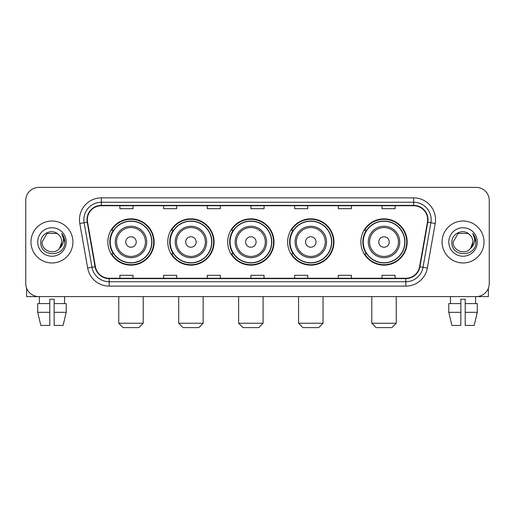 <?xml version="1.0" encoding="UTF-8"?>
<svg xmlns="http://www.w3.org/2000/svg" width="515" height="515" viewBox="0 0 515 515"><rect width="100%" height="100%" fill="white"/><g stroke="black" fill="none" stroke-linecap="round" stroke-linejoin="round"><path stroke-width="0.77" d="M360.861 241.992A23.156 23.156 0 0 0 384.01 265.148A23.156 23.156 0 0 0 407.165 241.992A23.156 23.156 0 0 0 384.01 218.836A23.156 23.156 0 0 0 360.861 241.992M287.64 241.992A23.156 23.156 0 0 0 310.796 265.148A23.156 23.156 0 0 0 333.952 241.992A23.156 23.156 0 0 0 310.796 218.836A23.156 23.156 0 0 0 287.64 241.992M227.707 241.992A23.156 23.156 0 0 0 250.863 265.148A23.156 23.156 0 0 0 274.012 241.992A23.156 23.156 0 0 0 250.863 218.836A23.156 23.156 0 0 0 227.707 241.992M167.768 241.992A23.156 23.156 0 0 0 190.923 265.148A23.156 23.156 0 0 0 214.079 241.992A23.156 23.156 0 0 0 190.923 218.836A23.156 23.156 0 0 0 167.768 241.992M107.835 241.992A23.156 23.156 0 0 0 130.99 265.148A23.156 23.156 0 0 0 154.139 241.992A23.156 23.156 0 0 0 130.99 218.836A23.156 23.156 0 0 0 107.835 241.992M113.39 253.786A21.186 21.186 0 0 1 113.39 230.199M173.323 253.786A21.186 21.186 0 0 1 173.323 230.199M233.256 253.786A21.186 21.186 0 0 1 233.256 230.199M293.196 253.786A21.186 21.186 0 0 1 293.196 230.199M366.41 253.786A21.186 21.186 0 0 1 366.41 230.199M25.75 200.49L25.75 283.495A13.107 13.107 0 0 0 38.857 296.601L476.143 296.601A13.107 13.107 0 0 0 489.25 283.495L489.25 200.49A13.107 13.107 0 0 0 476.143 187.383L38.857 187.383A13.107 13.107 0 0 0 25.75 200.49L25.75 283.495M30.99 241.992A20.967 20.967 0 0 0 51.964 262.959A20.967 20.967 0 0 0 72.93 241.992A20.967 20.967 0 0 0 51.964 221.025A20.967 20.967 0 0 0 30.99 241.992A20.967 20.967 0 0 0 51.964 262.959A20.967 20.967 0 0 0 72.93 241.992A20.967 20.967 0 0 0 51.964 221.025A20.967 20.967 0 0 0 30.99 241.992M442.07 241.992A20.967 20.967 0 0 0 463.036 262.959A20.967 20.967 0 0 0 484.01 241.992A20.967 20.967 0 0 0 463.036 221.025A20.967 20.967 0 0 0 442.07 241.992A20.967 20.967 0 0 0 463.036 262.959A20.967 20.967 0 0 0 484.01 241.992A20.967 20.967 0 0 0 463.036 221.025A20.967 20.967 0 0 0 442.07 241.992M87.344 219.712A13.982 13.982 0 0 1 101.326 205.736L413.674 205.736A13.982 13.982 0 0 1 427.444 222.139L419.583 266.699A13.982 13.982 0 0 1 405.82 278.248L109.18 278.248A13.982 13.982 0 0 1 95.417 266.699L87.556 222.139A13.982 13.982 0 0 1 87.344 219.712M86.996 219.712A14.33 14.33 0 0 0 87.215 222.203L95.069 266.757A14.33 14.33 0 0 0 109.18 278.602L405.82 278.602A14.33 14.33 0 0 0 419.931 266.757L427.785 222.203A14.33 14.33 0 0 0 413.674 205.382L101.326 205.382A14.33 14.33 0 0 0 86.996 219.712M79.812 223.504A21.842 21.842 0 0 1 101.326 197.869L413.674 197.869A21.842 21.842 0 0 1 435.188 223.504L427.328 268.064A21.842 21.842 0 0 1 405.82 286.115L109.18 286.115A21.842 21.842 0 0 1 87.672 268.064L79.812 223.504L84.119 222.744A17.471 17.471 0 0 1 101.326 202.241L413.674 202.241A17.471 17.471 0 0 1 430.881 222.744L423.027 267.304A17.471 17.471 0 0 1 405.82 281.744L109.18 281.744A17.471 17.471 0 0 1 91.973 267.304L84.119 222.744A17.471 17.471 0 0 1 83.848 219.712M476.143 187.383L38.857 187.383M38.857 296.601L476.143 296.601M489.25 283.495L489.25 200.49M419.931 266.757L423.027 267.304L430.881 222.744L435.188 223.504M250.947 205.736L250.947 208.691L264.053 208.691L264.053 205.736M207.262 205.736L207.262 208.691L220.369 208.691L220.369 205.736M163.577 205.736L163.577 208.691L176.684 208.691L176.684 205.736M119.892 205.736L119.892 208.691L132.999 208.691L132.999 205.736M294.632 205.736L294.632 208.691L307.738 208.691L307.738 205.736M338.316 205.736L338.316 208.691L351.423 208.691L351.423 205.736M382.001 205.736L382.001 208.691L395.108 208.691L395.108 205.736M264.053 278.248L264.053 275.293L250.947 275.293L250.947 278.248M220.369 278.248L220.369 275.293L207.262 275.293L207.262 278.248M176.684 278.248L176.684 275.293L163.577 275.293L163.577 278.248M132.999 278.248L132.999 275.293L119.892 275.293L119.892 278.248M307.738 278.248L307.738 275.293L294.632 275.293L294.632 278.248M351.423 278.248L351.423 275.293L338.316 275.293L338.316 278.248M395.108 278.248L395.108 275.293L382.001 275.293L382.001 278.248M58.427 234.531C52.369 228.184 40.704 233.411 40.814 241.992C39.707 257.236 64.414 257.629 64.813 242.732L64.839 241.992C64.8 238.754 63.725 235.909 61.607 233.462C63.216 236.102 63.783 238.947 63.306 241.992C62.843 244.58 61.588 246.698 59.528 248.333C54.287 255.421 41.573 250.889 42.088 241.992L47.026 233.443L56.895 233.443L58.427 234.531A9.875 9.875 0 0 1 61.832 241.992L59.528 248.333A9.875 9.875 0 0 0 61.832 241.992L59.502 248.365M37.717 241.992A14.24 14.24 0 0 0 51.964 256.232A14.24 14.24 0 0 0 66.203 241.992A14.24 14.24 0 0 0 51.964 227.752A14.24 14.24 0 0 0 37.717 241.992M61.703 233.572L64.832 242.365M26.626 288.2L26.626 296.601L77.302 296.601M37.711 303.586L37.711 312.322L40.814 325.428L37.711 312.322L37.711 303.586L49.775 303.586L49.775 299.221L54.146 299.221L54.146 303.586L66.21 303.586L66.21 312.322L63.107 325.428L66.21 312.322L54.146 312.322L54.146 303.586M64.633 296.601L64.439 303.586M49.775 303.586L49.775 325.428L40.814 325.428M37.711 312.322L49.775 312.322M63.107 325.428L54.146 325.428L54.146 312.322M39.294 296.601L39.481 303.586M138.85 327.617L123.124 327.617L118.759 323.246L143.221 323.246L138.85 327.617M136.23 241.992A5.24 5.24 0 0 0 130.99 236.752A5.24 5.24 0 0 0 125.744 241.992A5.24 5.24 0 0 0 130.99 247.232A5.24 5.24 0 0 0 136.23 241.992M146.717 241.992A15.727 15.727 0 0 0 130.99 226.265A15.727 15.727 0 0 0 115.263 241.992A15.727 15.727 0 0 0 130.99 257.719A15.727 15.727 0 0 0 146.717 241.992A15.727 15.727 0 0 1 130.99 257.719A15.727 15.727 0 0 1 115.263 241.992M151.738 241.992A20.748 20.748 0 0 0 130.99 221.244A20.748 20.748 0 0 0 110.236 241.992A20.748 20.748 0 0 0 130.99 262.74A20.748 20.748 0 0 0 151.738 241.992M153.702 241.992A22.718 22.718 0 0 1 111.575 253.786L113.68 253.786A20.948 20.948 0 0 0 144.844 257.7A20.948 20.948 0 0 0 144.844 226.285A20.948 20.948 0 0 0 113.68 230.199L111.575 230.199A22.718 22.718 0 0 1 153.702 241.992M198.79 327.617L183.063 327.617L178.692 323.246L203.155 323.246L198.79 327.617M196.164 241.992A5.24 5.24 0 0 0 190.923 236.752A5.24 5.24 0 0 0 185.683 241.992A5.24 5.24 0 0 0 190.923 247.232A5.24 5.24 0 0 0 196.164 241.992M206.65 241.992A15.727 15.727 0 0 0 190.923 226.265A15.727 15.727 0 0 0 175.197 241.992A15.727 15.727 0 0 0 190.923 257.719A15.727 15.727 0 0 0 206.65 241.992A15.727 15.727 0 0 1 190.923 257.719A15.727 15.727 0 0 1 175.197 241.992M211.671 241.992A20.748 20.748 0 0 0 190.923 221.244A20.748 20.748 0 0 0 170.175 241.992A20.748 20.748 0 0 0 190.923 262.74A20.748 20.748 0 0 0 211.671 241.992M213.641 241.992A22.718 22.718 0 0 1 171.508 253.786L173.613 253.786A20.948 20.948 0 0 0 204.783 257.7A20.948 20.948 0 0 0 204.783 226.285A20.948 20.948 0 0 0 173.613 230.199L171.508 230.199A22.718 22.718 0 0 1 213.641 241.992M258.723 327.617L242.996 327.617L238.625 323.246L263.094 323.246L258.723 327.617M256.103 241.992A5.24 5.24 0 0 0 250.863 236.752A5.24 5.24 0 0 0 245.616 241.992A5.24 5.24 0 0 0 250.863 247.232A5.24 5.24 0 0 0 256.103 241.992M266.583 241.992A15.727 15.727 0 0 0 250.863 226.265A15.727 15.727 0 0 0 235.136 241.992A15.727 15.727 0 0 0 250.863 257.719A15.727 15.727 0 0 0 266.583 241.992A15.727 15.727 0 0 1 250.863 257.719A15.727 15.727 0 0 1 235.136 241.992M271.611 241.992A20.748 20.748 0 0 0 250.863 221.244A20.748 20.748 0 0 0 230.108 241.992A20.748 20.748 0 0 0 250.863 262.74A20.748 20.748 0 0 0 271.611 241.992M273.574 241.992A22.718 22.718 0 0 1 231.447 253.786L233.553 253.786A20.948 20.948 0 0 0 264.716 257.7A20.948 20.948 0 0 0 264.716 226.285A20.948 20.948 0 0 0 233.553 230.199L231.447 230.199A22.718 22.718 0 0 1 273.574 241.992M318.656 327.617L302.929 327.617L298.565 323.246L323.027 323.246L318.656 327.617M316.036 241.992A5.24 5.24 0 0 0 310.796 236.752A5.24 5.24 0 0 0 305.556 241.992A5.24 5.24 0 0 0 310.796 247.232A5.24 5.24 0 0 0 316.036 241.992M326.523 241.992A15.727 15.727 0 0 0 310.796 226.265A15.727 15.727 0 0 0 295.069 241.992A15.727 15.727 0 0 0 310.796 257.719A15.727 15.727 0 0 0 326.523 241.992A15.727 15.727 0 0 1 310.796 257.719A15.727 15.727 0 0 1 295.069 241.992M331.544 241.992A20.748 20.748 0 0 0 310.796 221.244A20.748 20.748 0 0 0 290.048 241.992A20.748 20.748 0 0 0 310.796 262.74A20.748 20.748 0 0 0 331.544 241.992M333.514 241.992A22.718 22.718 0 0 1 291.381 253.786L293.486 253.786A20.948 20.948 0 0 0 324.656 257.7A20.948 20.948 0 0 0 324.656 226.285A20.948 20.948 0 0 0 293.486 230.199L291.381 230.199A22.718 22.718 0 0 1 333.514 241.992M391.876 327.617L376.15 327.617L371.779 323.246L396.241 323.246L391.876 327.617M389.256 241.992A5.24 5.24 0 0 0 384.01 236.752A5.24 5.24 0 0 0 378.77 241.992A5.24 5.24 0 0 0 384.01 247.232A5.24 5.24 0 0 0 389.256 241.992M399.737 241.992A15.727 15.727 0 0 0 384.01 226.265A15.727 15.727 0 0 0 368.283 241.992A15.727 15.727 0 0 0 384.01 257.719A15.727 15.727 0 0 0 399.737 241.992A15.727 15.727 0 0 1 384.01 257.719A15.727 15.727 0 0 1 368.283 241.992M404.764 241.992A20.748 20.748 0 0 0 384.01 221.244A20.748 20.748 0 0 0 363.262 241.992A20.748 20.748 0 0 0 384.01 262.74A20.748 20.748 0 0 0 404.764 241.992M406.728 241.992A22.718 22.718 0 0 1 364.601 253.786L366.706 253.786A20.948 20.948 0 0 0 397.87 257.7A20.948 20.948 0 0 0 397.87 226.285A20.948 20.948 0 0 0 366.706 230.199L364.601 230.199A22.718 22.718 0 0 1 406.728 241.992M488.375 288.2L488.375 296.601L437.699 296.601M460.854 303.586L460.854 312.322L448.79 312.322L451.893 325.428L448.79 312.322L448.79 303.586L460.854 303.586L460.854 299.221L465.225 299.221L465.225 303.586L477.289 303.586L477.289 312.322L474.186 325.428L477.289 312.322L465.225 312.322L465.225 303.586M475.706 296.601L475.519 303.586M460.854 312.322L460.854 325.428L451.893 325.428M474.186 325.428L465.225 325.428L465.225 312.322M450.368 296.601L450.561 303.586M469.506 234.531C463.449 228.184 451.784 233.411 451.893 241.992C450.78 257.236 475.493 257.629 475.892 242.732L475.911 241.992C475.879 238.754 474.798 235.909 472.68 233.462C474.296 236.102 474.862 238.947 474.386 241.992C473.922 244.58 472.661 246.698 470.607 248.333C465.36 255.421 452.653 250.889 453.168 241.992L458.105 233.443L467.974 233.443L469.506 234.531A9.875 9.875 0 0 1 472.912 241.992L470.607 248.333A9.875 9.875 0 0 0 472.912 241.992L470.581 248.365M448.797 241.992A14.24 14.24 0 0 0 463.036 256.232A14.24 14.24 0 0 0 477.283 241.992A14.24 14.24 0 0 0 463.036 227.752A14.24 14.24 0 0 0 448.797 241.992M472.776 233.572L475.911 242.365M413.674 197.869L413.674 205.382M84.119 222.744L87.215 222.203M109.18 286.115L109.18 278.602M405.82 278.602L405.82 286.115M87.672 268.064L95.069 266.757M427.785 222.203L430.881 222.744M101.326 197.869L101.326 205.382M423.027 267.304L427.328 268.064M145.436 241.992A14.446 14.446 0 0 0 130.99 227.546A14.446 14.446 0 0 0 116.538 241.992A14.446 14.446 0 0 0 130.99 256.438A14.446 14.446 0 0 0 145.436 241.992M205.369 241.992A14.446 14.446 0 0 0 190.923 227.546A14.446 14.446 0 0 0 176.478 241.992A14.446 14.446 0 0 0 190.923 256.438A14.446 14.446 0 0 0 205.369 241.992M265.309 241.992A14.446 14.446 0 0 0 250.863 227.546A14.446 14.446 0 0 0 236.411 241.992A14.446 14.446 0 0 0 250.863 256.438A14.446 14.446 0 0 0 265.309 241.992M325.242 241.992A14.446 14.446 0 0 0 310.796 227.546A14.446 14.446 0 0 0 296.35 241.992A14.446 14.446 0 0 0 310.796 256.438A14.446 14.446 0 0 0 325.242 241.992M398.462 241.992A14.446 14.446 0 0 0 384.01 227.546A14.446 14.446 0 0 0 369.564 241.992A14.446 14.446 0 0 0 384.01 256.438A14.446 14.446 0 0 0 398.462 241.992M143.221 296.601L143.221 323.246M118.759 296.601L118.759 323.246M203.155 296.601L203.155 323.246M178.692 296.601L178.692 323.246M263.094 296.601L263.094 323.246M238.625 296.601L238.625 323.246M323.027 296.601L323.027 323.246M298.565 296.601L298.565 323.246M396.241 296.601L396.241 323.246M371.779 296.601L371.779 323.246"/></g></svg>
